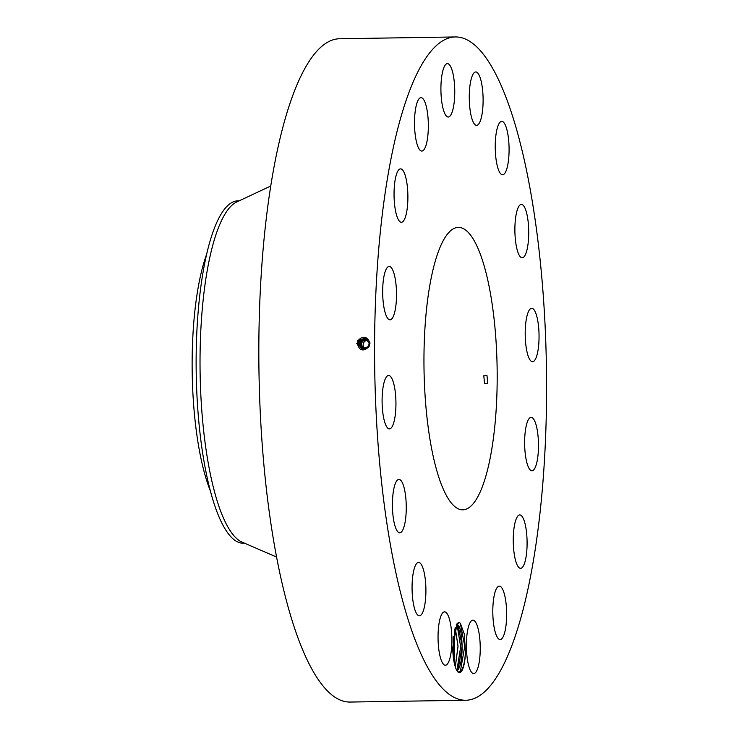 <?xml version="1.0" encoding="UTF-8"?>
<svg xmlns="http://www.w3.org/2000/svg" width="739" height="739" viewBox="0 0 739 739"><rect width="100%" height="100%" fill="white"/><g stroke="black" fill="none" stroke-linecap="round" stroke-linejoin="round"><path stroke-width="1.11" d="M384.298 504.968A331.691 85.844 89.1 0 0 465.746 700.249A331.691 85.844 89.1 0 0 536.856 232.231A331.691 85.844 89.1 0 0 455.409 36.95A331.691 85.844 89.1 0 0 384.298 504.968M455.409 36.95L339.663 38.751A331.691 85.844 89.1 0 0 268.553 506.769A331.691 85.844 89.1 0 0 350.009 702.05L465.746 700.249M457.081 670.892L458.106 669.599L462.143 646.043L458.032 625.259L457.164 624.649L459.242 622.478L457.118 623.42L452.748 647.419A24.563 6.355 89.1 0 0 457.774 671.769A24.563 6.355 89.1 0 0 462.051 670.476A24.563 6.355 89.1 0 0 465.468 651.161C465.08 660.047 463.815 666.375 461.672 670.162L460.951 671.141L458.466 672.056L457.515 671.483M459.242 622.478L460.342 623.273L464.24 633.822L465.468 651.161M444.638 65.974A26.706 6.91 89.1 0 0 441.165 95.987A26.706 6.91 89.1 0 0 448.25 117.021A26.706 6.91 89.1 0 0 451.03 114.656A26.706 6.91 89.1 0 0 454.503 84.652A26.706 6.91 89.1 0 0 447.418 63.619A26.706 6.91 89.1 0 0 444.638 65.974M493.052 310.528A141.232 36.553 89.1 0 0 458.374 227.381A141.232 36.553 89.1 0 0 428.093 426.662A141.232 36.553 89.1 0 0 462.771 509.818A141.232 36.553 89.1 0 0 493.052 310.528M426.726 142.636A26.706 6.91 89.1 0 0 427.604 113.704A26.706 6.91 89.1 0 0 421.008 97.65A26.706 6.91 89.1 0 0 416.122 106.065A26.706 6.91 89.1 0 0 415.235 135.006A26.706 6.91 89.1 0 0 421.84 151.052A26.706 6.91 89.1 0 0 426.726 142.636M407.577 205.017A26.706 6.91 89.1 0 0 400.556 168.871A26.706 6.91 89.1 0 0 394.367 186.126A26.706 6.91 89.1 0 0 401.388 222.273A26.706 6.91 89.1 0 0 407.577 205.017M396.492 292.302A26.706 6.91 89.1 0 0 389.176 266.428A26.706 6.91 89.1 0 0 382.691 293.965A26.706 6.91 89.1 0 0 390.007 319.83A26.706 6.91 89.1 0 0 396.492 292.302M395.162 391.199A26.706 6.91 89.1 0 0 388.603 375.477A26.706 6.91 89.1 0 0 382.876 413.156A26.706 6.91 89.1 0 0 389.435 428.888A26.706 6.91 89.1 0 0 395.162 391.199M403.799 486.659A26.706 6.91 89.1 0 0 398.931 479.417A26.706 6.91 89.1 0 0 392.769 496.331A26.706 6.91 89.1 0 0 394.894 525.577A26.706 6.91 89.1 0 0 399.762 532.819A26.706 6.91 89.1 0 0 405.914 515.905A26.706 6.91 89.1 0 0 403.799 486.659M421.073 564.143A26.706 6.91 89.1 0 0 418.57 562.416A26.706 6.91 89.1 0 0 412.113 584.364A26.706 6.91 89.1 0 0 416.907 614.091A26.706 6.91 89.1 0 0 419.401 615.818A26.706 6.91 89.1 0 0 425.858 593.87A26.706 6.91 89.1 0 0 421.073 564.143M444.361 611.855A26.706 6.91 89.1 0 0 438.061 639.013A26.706 6.91 89.1 0 0 445.377 665.248A26.706 6.91 89.1 0 0 445.562 665.239A26.706 6.91 89.1 0 0 451.871 638.08A26.706 6.91 89.1 0 0 444.545 611.846A26.706 6.91 89.1 0 0 444.361 611.855M470.115 622.534A26.706 6.91 89.1 0 0 466.642 652.546A26.706 6.91 89.1 0 0 473.727 673.58A26.706 6.91 89.1 0 0 476.507 671.215A26.706 6.91 89.1 0 0 479.99 641.212A26.706 6.91 89.1 0 0 472.895 620.178A26.706 6.91 89.1 0 0 470.115 622.534M494.419 594.553A26.706 6.91 89.1 0 0 493.541 623.494A26.706 6.91 89.1 0 0 500.146 639.549A26.706 6.91 89.1 0 0 505.033 631.134A26.706 6.91 89.1 0 0 505.91 602.193A26.706 6.91 89.1 0 0 499.315 586.138A26.706 6.91 89.1 0 0 494.419 594.553M513.577 532.172A26.706 6.91 89.1 0 0 520.598 568.328A26.706 6.91 89.1 0 0 526.778 551.072A26.706 6.91 89.1 0 0 519.757 514.926A26.706 6.91 89.1 0 0 513.577 532.172M524.653 444.896A26.706 6.91 89.1 0 0 531.969 470.771A26.706 6.91 89.1 0 0 538.454 443.234A26.706 6.91 89.1 0 0 531.138 417.359A26.706 6.91 89.1 0 0 524.653 444.896M525.983 346A26.706 6.91 89.1 0 0 532.542 361.722A26.706 6.91 89.1 0 0 538.269 324.033A26.706 6.91 89.1 0 0 531.711 308.311A26.706 6.91 89.1 0 0 525.983 346M517.355 250.539A26.706 6.91 89.1 0 0 522.224 257.782A26.706 6.91 89.1 0 0 528.376 240.868A26.706 6.91 89.1 0 0 526.251 211.622A26.706 6.91 89.1 0 0 521.392 204.38A26.706 6.91 89.1 0 0 515.231 221.294A26.706 6.91 89.1 0 0 517.355 250.539M500.081 173.055A26.706 6.91 89.1 0 0 502.575 174.783A26.706 6.91 89.1 0 0 509.032 152.825A26.706 6.91 89.1 0 0 504.238 123.099A26.706 6.91 89.1 0 0 501.744 121.372A26.706 6.91 89.1 0 0 495.287 143.329A26.706 6.91 89.1 0 0 500.081 173.055M476.784 125.344A26.706 6.91 89.1 0 0 483.094 98.185A26.706 6.91 89.1 0 0 475.768 71.951A26.706 6.91 89.1 0 0 475.583 71.96A26.706 6.91 89.1 0 0 469.283 99.118A26.706 6.91 89.1 0 0 476.6 125.353A26.706 6.91 89.1 0 0 476.784 125.344M357.99 340.651C362.932 335.404 366.913 336.143 369.953 342.878L369.001 346.711C363.255 351.847 359.366 350.813 357.334 343.598L358.082 340.697L357.408 342.674M357.334 343.589L358.092 340.707L365.602 337.954L358.092 340.697M487.722 383.245L486.964 375.421L483.796 375.818L484.553 383.633L487.722 383.245M356.595 343.663L357.685 343.69L358.443 340.818L365.759 338.019L358.433 340.808L357.685 343.69L362.359 349.519L368.475 346.369L369.177 343.469L365.602 337.954M206.624 254.336A142.581 36.904 89.1 0 0 197.017 294.519A142.581 36.904 89.1 0 0 210.301 490.714M366.119 348.836A4.277 4.12 106.4 0 1 363.477 343.145A4.277 4.12 106.4 0 1 368.465 340.605M270.797 185.997L236.637 202.024A171.189 44.312 89.1 0 0 205.045 442.347A171.189 44.312 89.1 0 0 241.939 542.066L276.58 557.03M456.748 624.575L456.24 624.686M457.173 624.64C462.706 625.092 464.277 661.22 458.143 669.599L457.09 670.91M367.144 338.915A5.755 5.533 -73.6 0 0 364.078 349.538M357.685 343.69L362.359 349.519M239.177 200.832L237.838 200.851A171.189 44.312 89.1 0 0 201.996 278.76A171.189 44.312 89.1 0 0 201.137 442.412A171.189 44.312 89.1 0 0 243.177 543.202L244.507 543.183M367.024 338.822L361.814 341.861L361.103 344.614L363.911 349.584M360.484 344.679L361.408 344.707L364.225 349.676M361.408 344.707L362.119 341.658L361.14 344.623L363.948 349.602M455.141 627.226L458.041 646.163L455.307 666.92M455.122 627.272L458.004 646.172L455.289 666.874M358.794 340.928L358.046 343.783L362.526 349.547L358.036 343.783L358.784 340.919L365.897 338.092L358.794 340.928L357.815 340.43M366.941 338.748L361.537 341.778L360.817 344.531L363.597 349.492L360.789 344.522L361.51 341.769L366.932 338.739M453.256 636.418L453.33 657.128M453.238 636.556L453.312 656.98M366.84 338.674L361.214 341.686L360.493 344.439L363.653 349.584L360.493 344.439L361.195 341.686L366.84 338.674M358.166 340.54L359.145 341.039L366.054 338.166L359.136 341.03L358.397 343.875L362.692 349.565M359.136 341.03L358.387 343.875L362.683 349.565M362.443 339.746L366.756 338.61L363.126 339.284L360.881 341.584L360.161 344.346L363.533 349.593L360.161 344.346L360.891 341.594L363.117 339.293M366.202 338.25L359.496 341.15L358.748 343.977L362.858 349.575L358.738 343.968L359.487 341.141L366.193 338.25M366.627 338.517L360.54 341.483L359.81 344.254L363.357 349.593L359.81 344.254L360.53 341.473L366.627 338.517M359.099 344.06L363.015 349.593L359.108 344.069L359.838 341.261L366.341 338.333L359.838 341.252L359.099 344.06L358.009 344.032M359.838 341.252L358.868 340.762M359.45 344.162L363.191 349.593L359.459 344.162L360.189 341.372L359.45 344.162L358.36 344.125M360.179 341.363L366.489 338.425L360.179 341.363L359.209 340.873M460.314 671.723L464.776 646.172L460.286 623.217M456.878 670.559L460.646 646.911L457.081 624.621M454.707 664.851L454.568 629.092M369.971 343.404L369.177 343.469M369.149 346.785L368.475 346.369M357.464 340.319L358.433 340.808M360.133 344.586L361.103 344.614M360.955 341.427L361.814 341.861M356.946 343.755L358.036 343.783M360.614 341.316L361.51 341.769M359.782 344.494L360.789 344.522M357.297 343.847L358.387 343.875M360.262 341.206L361.195 341.686M359.422 344.402L360.475 344.439M357.658 343.94L358.738 343.968M358.517 340.651L359.487 341.141M359.911 341.095L360.881 341.584M359.071 344.309L360.161 344.346M359.56 340.984L360.53 341.473M358.72 344.217L359.801 344.254"/></g></svg>
